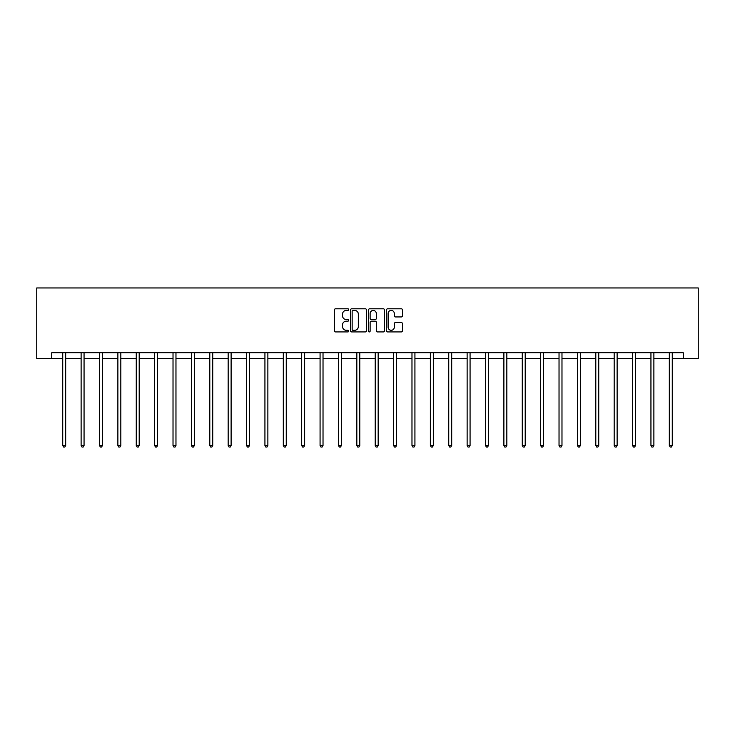 <?xml version="1.0" encoding="UTF-8"?>
<svg xmlns="http://www.w3.org/2000/svg" width="735" height="735" viewBox="0 0 735 735"><rect width="100%" height="100%" fill="white"/><g stroke="black" fill="none" stroke-linecap="round" stroke-linejoin="round"><path stroke-width="1.1" d="M348.647 309.6A0.808 0.808 0 0 0 347.839 308.792L335.546 308.792A1.158 1.158 0 0 0 334.388 309.95L334.388 330.768A1.158 1.158 0 0 0 335.546 331.926L347.839 331.926A0.808 0.808 0 0 0 348.647 331.108A0.808 0.808 0 0 0 347.839 330.3L346.249 330.3A3.703 3.703 0 0 1 342.547 326.597L342.547 324.87A3.703 3.703 0 0 1 346.249 321.167L347.839 321.167A0.808 0.808 0 0 0 348.647 320.359A0.808 0.808 0 0 0 347.839 319.55L346.249 319.55A3.703 3.703 0 0 1 342.547 315.848L342.547 314.111A3.703 3.703 0 0 1 346.249 310.409L347.839 310.409A0.808 0.808 0 0 0 348.647 309.6M401.301 316.941A1.158 1.158 0 0 0 402.458 315.784L402.458 309.95A1.158 1.158 0 0 0 401.301 308.792L387.657 308.792A1.158 1.158 0 0 0 386.5 309.95L386.5 330.768A1.158 1.158 0 0 0 387.657 331.926L401.301 331.926A1.158 1.158 0 0 0 402.458 330.768L402.458 323.712A1.158 1.158 0 0 0 401.301 322.555L395.458 322.555A1.158 1.158 0 0 0 394.3 323.712L394.3 327.213A3.096 3.096 0 0 1 391.213 330.3A3.096 3.096 0 0 1 388.117 327.213L388.117 313.505A3.096 3.096 0 0 1 391.213 310.409A3.096 3.096 0 0 1 394.3 313.505L394.3 315.784A1.158 1.158 0 0 0 395.458 316.941L401.301 316.941M51.716 358.652L51.716 352.763L683.284 352.763L683.284 358.652L698.25 358.652L698.25 287.955L36.75 287.955L36.75 358.652L62.732 358.652M366.489 309.95A1.158 1.158 0 0 0 365.332 308.792L351.679 308.792A1.158 1.158 0 0 0 350.531 309.95L350.531 330.768A1.158 1.158 0 0 0 351.679 331.926L365.332 331.926A1.158 1.158 0 0 0 366.489 330.768L366.489 309.95M369.668 308.792L383.321 308.792A1.158 1.158 0 0 1 384.469 309.95L384.469 330.768A1.158 1.158 0 0 1 383.321 331.926L377.478 331.926A1.158 1.158 0 0 1 376.32 330.768L376.32 322.325A1.158 1.158 0 0 0 375.162 321.167L371.285 321.167A1.158 1.158 0 0 0 370.128 322.325L370.128 331.108A0.808 0.808 0 0 1 369.319 331.926A0.808 0.808 0 0 1 368.511 331.108L368.511 309.95A1.158 1.158 0 0 1 369.668 308.792M65.681 358.652L81.116 358.652M84.056 358.652L99.491 358.652M102.441 358.652L117.876 358.652M120.825 358.652L136.26 358.652M139.2 358.652L154.635 358.652M157.584 358.652L173.019 358.652M175.968 358.652L191.403 358.652M194.352 358.652L209.787 358.652M212.727 358.652L228.162 358.652M231.112 358.652L246.547 358.652M249.496 358.652L264.931 358.652M267.871 358.652L283.306 358.652M286.255 358.652L301.69 358.652M304.639 358.652L320.074 358.652M323.023 358.652L338.458 358.652M341.398 358.652L356.833 358.652M359.783 358.652L375.217 358.652M378.167 358.652L393.602 358.652M396.542 358.652L411.977 358.652M414.926 358.652L430.361 358.652M433.31 358.652L448.745 358.652M451.694 358.652L467.129 358.652M470.069 358.652L485.504 358.652M488.453 358.652L503.888 358.652M506.838 358.652L522.273 358.652M525.213 358.652L540.648 358.652M543.597 358.652L559.032 358.652M561.981 358.652L577.416 358.652M580.365 358.652L595.8 358.652M598.74 358.652L614.175 358.652M617.124 358.652L632.559 358.652M635.509 358.652L650.944 358.652M653.884 358.652L669.319 358.652M672.268 358.652L683.284 358.652M352.956 310.409A0.808 0.808 0 0 0 352.148 311.217L352.148 329.491A0.808 0.808 0 0 0 352.956 330.3L354.637 330.3A3.703 3.703 0 0 0 358.331 326.597L358.331 314.111A3.703 3.703 0 0 0 354.637 310.409L352.956 310.409M376.32 313.56A3.096 3.096 0 0 0 373.224 310.464A3.096 3.096 0 0 0 370.128 313.56L370.128 318.393A1.158 1.158 0 0 0 371.285 319.55L375.162 319.55A1.158 1.158 0 0 0 376.32 318.393L376.32 313.56M65.828 352.763L65.764 352.929A1.176 1.176 0 0 0 65.681 353.37L65.681 445.511L62.732 445.511L62.732 353.37A1.176 1.176 0 0 0 62.65 352.929L62.576 352.763M65.681 445.511L64.79 447.045L63.614 447.045L62.732 445.511M84.213 352.763L84.148 352.929A1.176 1.176 0 0 0 84.056 353.37L84.056 445.511L81.116 445.511L81.116 353.37A1.176 1.176 0 0 0 81.025 352.929L80.96 352.763M84.056 445.511L83.174 447.045L81.998 447.045L81.116 445.511M102.597 352.763L102.523 352.929A1.176 1.176 0 0 0 102.441 353.37L102.441 445.511L99.491 445.511L99.491 353.37A1.176 1.176 0 0 0 99.409 352.929L99.344 352.763M102.441 445.511L101.559 447.045L100.383 447.045L99.491 445.511M120.981 352.763L120.907 352.929A1.176 1.176 0 0 0 120.825 353.37L120.825 445.511L117.876 445.511L117.876 353.37A1.176 1.176 0 0 0 117.793 352.929L117.719 352.763M120.825 445.511L119.943 447.045L118.758 447.045L117.876 445.511M139.356 352.763L139.292 352.929A1.176 1.176 0 0 0 139.2 353.37L139.2 445.511L136.26 445.511L136.26 353.37A1.176 1.176 0 0 0 136.177 352.929L136.104 352.763M139.2 445.511L138.318 447.045L137.142 447.045L136.26 445.511M157.74 352.763L157.667 352.929A1.176 1.176 0 0 0 157.584 353.37L157.584 445.511L154.635 445.511L154.635 353.37A1.176 1.176 0 0 0 154.552 352.929L154.488 352.763M157.584 445.511L156.702 447.045L155.526 447.045L154.635 445.511M176.124 352.763L176.051 352.929A1.176 1.176 0 0 0 175.968 353.37L175.968 445.511L173.019 445.511L173.019 353.37A1.176 1.176 0 0 0 172.936 352.929L172.863 352.763M175.968 445.511L175.086 447.045L173.901 447.045L173.019 445.511M194.499 352.763L194.435 352.929A1.176 1.176 0 0 0 194.352 353.37L194.352 445.511L191.403 445.511L191.403 353.37A1.176 1.176 0 0 0 191.321 352.929L191.247 352.763M194.352 445.511L193.461 447.045L192.285 447.045L191.403 445.511M212.884 352.763L212.819 352.929A1.176 1.176 0 0 0 212.727 353.37L212.727 445.511L209.787 445.511L209.787 353.37A1.176 1.176 0 0 0 209.696 352.929L209.631 352.763M212.727 445.511L211.845 447.045L210.669 447.045L209.787 445.511M231.268 352.763L231.194 352.929A1.176 1.176 0 0 0 231.112 353.37L231.112 445.511L228.162 445.511L228.162 353.37A1.176 1.176 0 0 0 228.08 352.929L228.015 352.763M231.112 445.511L230.23 447.045L229.054 447.045L228.162 445.511M249.652 352.763L249.578 352.929A1.176 1.176 0 0 0 249.496 353.37L249.496 445.511L246.547 445.511L246.547 353.37A1.176 1.176 0 0 0 246.464 352.929L246.39 352.763M249.496 445.511L248.605 447.045L247.429 447.045L246.547 445.511M268.027 352.763L267.963 352.929A1.176 1.176 0 0 0 267.871 353.37L267.871 445.511L264.931 445.511L264.931 353.37A1.176 1.176 0 0 0 264.839 352.929L264.775 352.763M267.871 445.511L266.989 447.045L265.813 447.045L264.931 445.511M286.411 352.763L286.338 352.929A1.176 1.176 0 0 0 286.255 353.37L286.255 445.511L283.306 445.511L283.306 353.37A1.176 1.176 0 0 0 283.223 352.929L283.159 352.763M286.255 445.511L285.373 447.045L284.197 447.045L283.306 445.511M304.795 352.763L304.722 352.929A1.176 1.176 0 0 0 304.639 353.37L304.639 445.511L301.69 445.511L301.69 353.37A1.176 1.176 0 0 0 301.607 352.929L301.534 352.763M304.639 445.511L303.757 447.045L302.572 447.045L301.69 445.511M323.17 352.763L323.106 352.929A1.176 1.176 0 0 0 323.023 353.37L323.023 445.511L320.074 445.511L320.074 353.37A1.176 1.176 0 0 0 319.991 352.929L319.918 352.763M323.023 445.511L322.132 447.045L320.956 447.045L320.074 445.511M341.554 352.763L341.49 352.929A1.176 1.176 0 0 0 341.398 353.37L341.398 445.511L338.458 445.511L338.458 353.37A1.176 1.176 0 0 0 338.366 352.929L338.302 352.763M341.398 445.511L340.516 447.045L339.34 447.045L338.458 445.511M359.939 352.763L359.865 352.929A1.176 1.176 0 0 0 359.783 353.37L359.783 445.511L356.833 445.511L356.833 353.37A1.176 1.176 0 0 0 356.751 352.929L356.677 352.763M359.783 445.511L358.9 447.045L357.724 447.045L356.833 445.511M378.323 352.763L378.249 352.929A1.176 1.176 0 0 0 378.167 353.37L378.167 445.511L375.217 445.511L375.217 353.37A1.176 1.176 0 0 0 375.135 352.929L375.061 352.763M378.167 445.511L377.275 447.045L376.099 447.045L375.217 445.511M396.698 352.763L396.634 352.929A1.176 1.176 0 0 0 396.542 353.37L396.542 445.511L393.602 445.511L393.602 353.37A1.176 1.176 0 0 0 393.51 352.929L393.445 352.763M396.542 445.511L395.66 447.045L394.484 447.045L393.602 445.511M415.082 352.763L415.009 352.929A1.176 1.176 0 0 0 414.926 353.37L414.926 445.511L411.977 445.511L411.977 353.37A1.176 1.176 0 0 0 411.894 352.929L411.83 352.763M414.926 445.511L414.044 447.045L412.868 447.045L411.977 445.511M433.466 352.763L433.393 352.929A1.176 1.176 0 0 0 433.31 353.37L433.31 445.511L430.361 445.511L430.361 353.37A1.176 1.176 0 0 0 430.278 352.929L430.205 352.763M433.31 445.511L432.428 447.045L431.243 447.045L430.361 445.511M451.841 352.763L451.777 352.929A1.176 1.176 0 0 0 451.694 353.37L451.694 445.511L448.745 445.511L448.745 353.37A1.176 1.176 0 0 0 448.662 352.929L448.589 352.763M451.694 445.511L450.803 447.045L449.627 447.045L448.745 445.511M470.225 352.763L470.161 352.929A1.176 1.176 0 0 0 470.069 353.37L470.069 445.511L467.129 445.511L467.129 353.37A1.176 1.176 0 0 0 467.037 352.929L466.973 352.763M470.069 445.511L469.187 447.045L468.011 447.045L467.129 445.511M488.61 352.763L488.536 352.929A1.176 1.176 0 0 0 488.453 353.37L488.453 445.511L485.504 445.511L485.504 353.37A1.176 1.176 0 0 0 485.422 352.929L485.348 352.763M488.453 445.511L487.571 447.045L486.395 447.045L485.504 445.511M506.985 352.763L506.92 352.929A1.176 1.176 0 0 0 506.838 353.37L506.838 445.511L503.888 445.511L503.888 353.37A1.176 1.176 0 0 0 503.806 352.929L503.732 352.763M506.838 445.511L505.946 447.045L504.77 447.045L503.888 445.511M525.369 352.763L525.304 352.929A1.176 1.176 0 0 0 525.213 353.37L525.213 445.511L522.273 445.511L522.273 353.37A1.176 1.176 0 0 0 522.181 352.929L522.116 352.763M525.213 445.511L524.331 447.045L523.155 447.045L522.273 445.511M543.753 352.763L543.679 352.929A1.176 1.176 0 0 0 543.597 353.37L543.597 445.511L540.648 445.511L540.648 353.37A1.176 1.176 0 0 0 540.565 352.929L540.501 352.763M543.597 445.511L542.715 447.045L541.539 447.045L540.648 445.511M562.137 352.763L562.064 352.929A1.176 1.176 0 0 0 561.981 353.37L561.981 445.511L559.032 445.511L559.032 353.37A1.176 1.176 0 0 0 558.949 352.929L558.876 352.763M561.981 445.511L561.099 447.045L559.914 447.045L559.032 445.511M580.512 352.763L580.448 352.929A1.176 1.176 0 0 0 580.365 353.37L580.365 445.511L577.416 445.511L577.416 353.37A1.176 1.176 0 0 0 577.333 352.929L577.26 352.763M580.365 445.511L579.474 447.045L578.298 447.045L577.416 445.511M598.896 352.763L598.823 352.929A1.176 1.176 0 0 0 598.74 353.37L598.74 445.511L595.8 445.511L595.8 353.37A1.176 1.176 0 0 0 595.708 352.929L595.644 352.763M598.74 445.511L597.858 447.045L596.682 447.045L595.8 445.511M617.281 352.763L617.207 352.929A1.176 1.176 0 0 0 617.124 353.37L617.124 445.511L614.175 445.511L614.175 353.37A1.176 1.176 0 0 0 614.092 352.929L614.019 352.763M617.124 445.511L616.242 447.045L615.057 447.045L614.175 445.511M635.656 352.763L635.591 352.929A1.176 1.176 0 0 0 635.509 353.37L635.509 445.511L632.559 445.511L632.559 353.37A1.176 1.176 0 0 0 632.477 352.929L632.403 352.763M635.509 445.511L634.617 447.045L633.441 447.045L632.559 445.511M654.04 352.763L653.975 352.929A1.176 1.176 0 0 0 653.884 353.37L653.884 445.511L650.944 445.511L650.944 353.37A1.176 1.176 0 0 0 650.852 352.929L650.787 352.763M653.884 445.511L653.002 447.045L651.826 447.045L650.944 445.511M672.424 352.763L672.35 352.929A1.176 1.176 0 0 0 672.268 353.37L672.268 445.511L669.319 445.511L669.319 353.37A1.176 1.176 0 0 0 669.236 352.929L669.172 352.763M672.268 445.511L671.386 447.045L670.21 447.045L669.319 445.511"/></g></svg>
